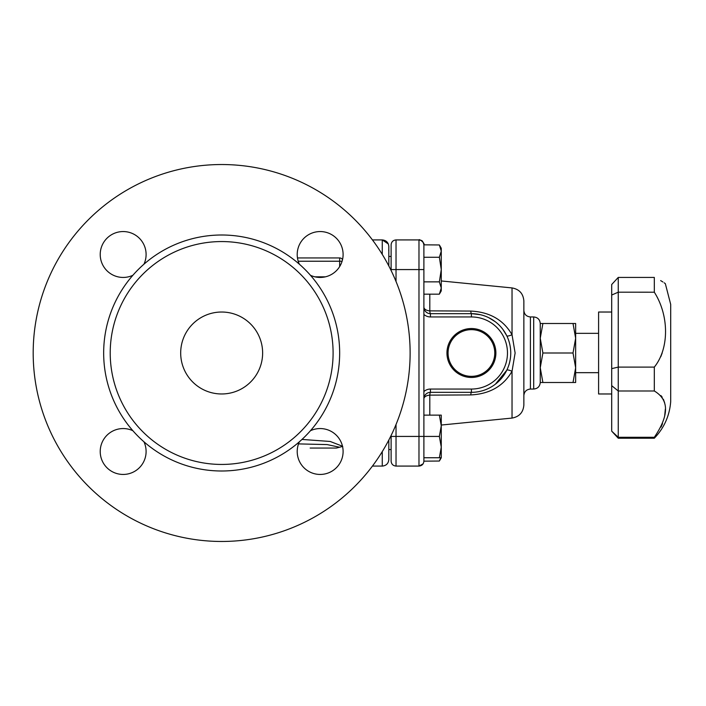 <?xml version="1.0" encoding="UTF-8"?>
<svg xmlns="http://www.w3.org/2000/svg" width="706" height="706" viewBox="0 0 706 706"><rect width="100%" height="100%" fill="white"/><g stroke="black" fill="none" stroke-linecap="round" stroke-linejoin="round"><path stroke-width="1.06" d="M299.37 264.212A22.945 22.945 0 0 1 316.826 231.797A22.945 22.945 0 0 1 342.86 257.831A22.945 22.945 0 0 1 310.455 275.287A117.999 117.999 0 0 0 132.869 275.287A22.945 22.945 0 0 1 100.464 257.831A22.945 22.945 0 0 1 126.489 231.797A22.945 22.945 0 0 1 143.945 264.212M143.945 441.788A22.945 22.945 0 0 1 126.489 474.203A22.945 22.945 0 0 1 100.464 448.169A22.945 22.945 0 0 1 132.869 430.713A117.999 117.999 0 0 0 310.455 430.713A22.945 22.945 0 0 1 342.86 448.169A22.945 22.945 0 0 1 316.826 474.203A22.945 22.945 0 0 1 299.37 441.788M410.124 353A188.467 188.467 0 0 1 127.424 516.218A188.467 188.467 0 0 1 127.424 189.782A188.467 188.467 0 0 1 410.124 353M310.155 448.054L336.383 448.054L310.155 448.054M298.514 443.897L327.16 444.586L339.551 447.233L336.383 448.054M333.1 353A111.442 111.442 0 0 1 165.936 449.51A111.442 111.442 0 0 1 165.936 256.49A111.442 111.442 0 0 1 333.1 353M262.632 353A40.974 40.974 0 0 1 201.175 388.485A40.974 40.974 0 0 1 201.175 317.515A40.974 40.974 0 0 1 262.632 353M471.414 313.667L471.414 316.95A36.05 36.05 0 0 1 507.473 353A36.05 36.05 0 0 1 471.414 389.05L430.448 389.05L430.448 392.333A6.557 0.785 -90 0 0 429.804 395.131A6.557 3.777 180 0 0 423.891 398.89A6.557 6.557 0 0 1 430.448 392.333L471.414 392.333A39.333 39.333 0 0 0 510.747 353A39.333 39.333 0 0 0 471.414 313.667L430.448 313.667A6.557 6.557 0 0 1 423.891 307.11A6.557 3.777 0 0 0 429.804 310.869A6.557 0.785 -90 0 0 430.448 313.667L471.414 313.667A6.557 0.803 90 0 1 470.778 311.072L429.804 310.869L429.804 294.164M446.951 353A24.472 24.472 0 0 1 483.654 331.811A24.472 24.472 0 0 1 483.654 374.189A24.472 24.472 0 0 1 446.951 353M448.063 353A23.351 23.351 0 0 0 483.098 373.227A23.351 23.351 0 0 0 483.098 332.773A23.351 23.351 0 0 0 448.063 353A23.351 23.351 0 0 1 471.414 329.649A23.351 23.351 0 0 1 494.774 353A23.351 23.351 0 0 1 471.414 376.351A23.351 23.351 0 0 1 448.063 353M503.025 329.596L506.784 335.782A6.557 1.394 154 0 0 512.035 334.741C503.475 319.889 489.717 311.999 470.778 311.072M471.952 313.676L480.442 314.717M488.879 317.753L495.294 321.742M495.4 384.17L506.784 370.218A6.557 1.394 -154 0 1 512.035 371.259L515.115 353L512.035 334.741L512.035 287.924C519.307 289.248 523.252 293.599 523.861 300.968L523.861 405.032C523.252 412.401 519.307 416.752 512.035 418.076L441.268 425.038L441.268 425.78L439.361 415.128L441.268 415.128L441.268 447.092L439.361 436.432L441.268 425.78M471.414 389.05L471.414 392.333A6.557 0.803 -90 0 0 470.778 394.928C489.726 393.983 503.484 386.094 512.035 371.259L512.035 418.076M429.804 415.128L429.804 395.131L470.778 394.928M441.268 457.744L439.361 457.744L441.268 447.092L441.268 457.744L439.361 461.036L423.891 461.159L423.891 244.841L439.361 244.964L441.268 251.115L441.268 269.568L439.361 257.266L441.268 251.115L441.268 248.256L439.361 244.964M342.525 259.631L342.525 259.631A3.274 3.274 0 0 0 339.657 257.946L339.657 261.229L342.092 261.229M339.657 257.946L297.482 257.946M342.489 446.236L330.223 441.471L301.991 439.432M325.413 276.831L314.911 276.831M611.705 295.037L611.705 368.638L618.253 367.102L618.253 292.187L611.705 295.037L611.705 284.509L618.253 277.423L654.312 277.423C669.279 285.559 669.279 285.559 654.312 277.423L654.321 292.205L618.253 292.187L618.253 277.423M611.705 368.638L611.705 385.67L618.253 390.992L618.253 367.102L654.312 367.102C669.235 348.667 669.323 315.785 654.312 292.187M611.705 385.67L611.705 431.154L618.253 437.288L618.253 390.992L654.312 390.992L654.312 367.102M611.705 431.154L618.253 438.223L618.253 437.288L654.312 437.288C669.27 415.313 669.27 399.878 654.312 390.992M618.253 438.223L654.312 438.223L654.312 437.288M660.94 395.589L662.228 397.231M663.384 399.252L664.646 402.852M665.343 409.109L664.646 416.196M662.51 423.671L661.054 427.051M664.161 282.797L665.334 283.644L670.7 304.418L670.7 401.582C669.606 415.746 664.143 427.96 654.312 438.223M662.925 281.985L660.648 280.6M662.193 353L660.772 356.715M611.705 393.974L598.591 393.974L598.591 312.026L611.705 312.026M540.249 367.747L542.888 382.502L540.249 382.502L540.249 338.253L542.888 353L540.249 367.747M542.888 323.498L540.249 338.253L540.249 323.498L575.646 323.498L575.646 338.253L573.016 323.498M542.888 353L573.016 353L575.646 338.253L575.646 367.747L573.016 353M542.888 382.502L573.016 382.502L575.646 367.747L575.646 382.502L573.016 382.502M439.361 461.036L440.826 457.744M439.361 294.164L441.268 288.013L441.268 290.872L439.361 294.164L423.891 294.164M441.268 288.013L439.361 281.862L441.268 269.568L441.268 288.013M423.891 457.744L439.361 457.744M423.891 269.568L418.976 269.568L418.976 436.432L439.361 436.432M423.891 415.128L439.361 415.128M423.891 257.266L439.361 257.266M423.891 281.862L439.361 281.862M391.115 269.568L396.031 269.568L396.031 239.916C393.048 240.216 391.406 241.849 391.115 244.841L391.115 270.513M391.115 435.487L391.115 461.159C391.406 464.151 393.048 465.783 396.031 466.084L396.031 424.509M388.821 265.959L388.821 246.473C388.432 242.493 386.244 240.305 382.264 239.916L382.264 254.381M382.264 451.619L382.264 466.084C386.244 465.695 388.432 463.507 388.821 459.527L388.821 440.041M310.455 430.713A117.999 117.999 0 0 0 310.455 275.287M132.869 275.287A117.999 117.999 0 0 0 132.869 430.713M430.448 313.667L430.448 316.95L471.414 316.95M423.891 314.444A9.831 9.831 0 0 0 430.448 316.95M430.448 389.05A9.831 9.831 0 0 0 423.891 391.556M298.223 261.229L339.657 261.229L339.657 266.594M523.861 395.607C524.249 391.627 526.438 389.438 530.418 389.05L530.418 316.95C526.438 316.562 524.249 314.373 523.861 310.393M530.418 316.95L533.692 316.95L533.692 389.05C537.672 388.662 539.861 386.482 540.249 382.502M391.115 436.432L418.976 436.432L418.976 466.084C421.959 465.783 423.6 464.151 423.891 461.159M396.031 281.491L396.031 269.568L418.976 269.568L418.976 239.916C419.029 238.513 425.347 243.376 423.891 244.841C422.417 238.999 421.05 240.87 418.976 239.916L396.031 239.916C393.048 240.208 391.406 241.849 391.115 244.841M388.688 250.092A6.557 5.233 0 0 1 388.821 251.133M512.035 287.924L441.268 280.962M339.551 447.233L342.728 446.413M575.646 372.662L598.591 372.662M575.646 333.338L598.591 333.338M530.418 389.05L533.692 389.05M533.692 316.95C537.672 317.338 539.861 319.518 540.249 323.498M391.115 449.545L388.821 449.545M391.115 256.454L388.821 256.454M423.097 463.842L418.976 466.084L396.031 466.084C393.048 465.783 391.406 464.151 391.115 461.159M372.433 466.084L382.74 466.066M382.264 466.084C386.244 465.695 388.432 463.507 388.821 459.527M372.433 239.916L382.264 239.916L388.326 243.967"/></g></svg>
